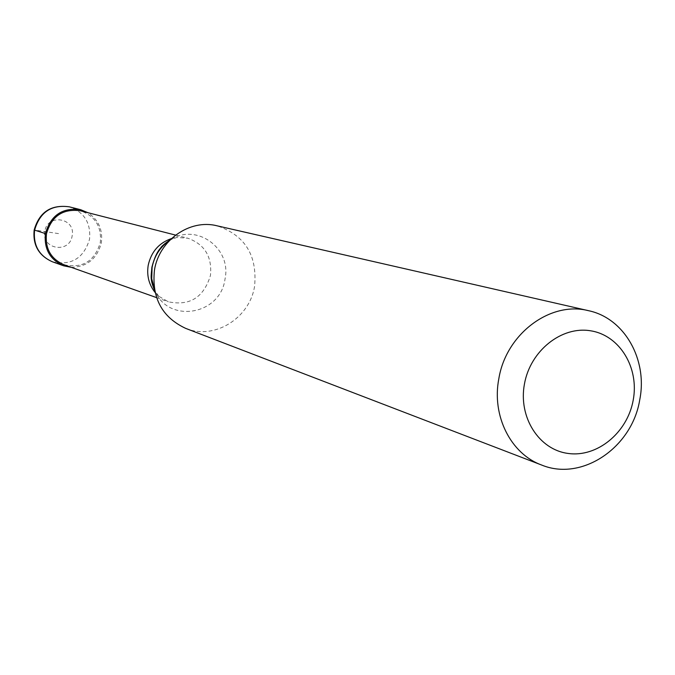 <?xml version="1.0" encoding="UTF-8"?>
<svg xmlns="http://www.w3.org/2000/svg" width="675" height="675" viewBox="0 0 675 675"><rect width="100%" height="100%" fill="white"/><g stroke="black" fill="none" stroke-linecap="round" stroke-linejoin="round"><path stroke-width="0.51" stroke-dasharray="3.38 2.53" d="M71.272 267.334C87.227 266.844 97.251 258.635 101.351 242.713C102.946 229.745 98.466 219.738 87.91 212.693M64.041 264.769C82.553 268.65 94.643 261.242 100.305 242.544C101.731 226.581 95.124 215.992 80.468 210.794M155.056 292.418L158.836 296.283L168.353 301.793C189.759 306.222 203.799 297.43 210.465 275.417C212.22 256.635 204.643 244.232 187.718 238.191L176.74 237.465L170.032 239.937M185.676 328.379C214.312 340.276 249.792 318.229 254.593 286.132C257.445 255.251 244.89 235.128 216.92 225.779M171.458 238.57L176.74 237.465M58.514 233.601L34.163 229.981M44.82 231.356C41.082 249.396 69.728 253.977 72.149 235.828C75.954 217.907 47.317 213.106 44.82 231.356M52.481 261.816C71.407 265.807 83.759 258.272 89.547 239.195C90.998 222.893 84.223 212.102 69.23 206.812M154.465 289.55C166.961 324.042 220.387 315.638 225.011 279.079C231.972 247.708 195.193 221.83 169.366 240.621M156.541 297.608L168.353 301.793M158.836 296.283L154.643 290.486M175.584 235.094L187.718 238.191"/><path stroke-width="1.01" d="M34.163 229.981L45.428 233.584C43.909 248.991 49.975 259.732 63.619 265.79L71.272 267.334M45.428 233.584C50.718 215.249 62.471 207.293 80.688 209.714L87.91 212.693M175.584 235.094L80.468 210.794C62.918 208.432 51.587 216.084 46.482 233.753C45.031 248.611 50.878 258.947 64.041 264.769L156.541 297.608M171.458 238.57C158.887 242.949 151.132 251.902 148.188 265.41C146.635 275.611 148.922 284.614 155.056 292.418M588.558 310.694L216.92 225.779C189.7 218.801 158.979 240.384 154.457 270.118C151.571 297.818 161.975 317.242 185.676 328.379L541.569 465.007C581.774 481.731 632.078 447.694 639.731 399.853C647.873 359.733 624.485 318.187 588.558 310.694C550.387 300.788 506.056 333.88 498.833 378.709C491.577 415.766 510.747 453.819 541.569 465.007M524.45 383.982C518.164 417.167 538.937 449.736 568.097 453.44C597.173 457.642 627.379 432.709 633.184 400.267C639.411 367.892 619.785 335.323 590.676 330.809C561.667 325.797 530.297 350.722 524.45 383.982M69.23 206.812C51.325 204.424 39.774 212.22 34.585 230.209C33.109 245.32 39.074 255.859 52.481 261.816C38.796 255.732 32.687 245.135 34.155 230.032C39.302 212.11 50.996 204.365 69.23 206.812L80.688 209.714M169.366 240.621C160.068 247.084 154.313 256.011 152.103 267.384L151.723 278.707L154.465 289.55M52.481 261.816L63.619 265.79M154.643 290.486C149.749 278.446 151.183 276.801 151.892 267.182C154.28 258.061 157.207 251.657 160.675 247.961C161.57 246.232 164.692 243.557 170.032 239.937"/></g></svg>
